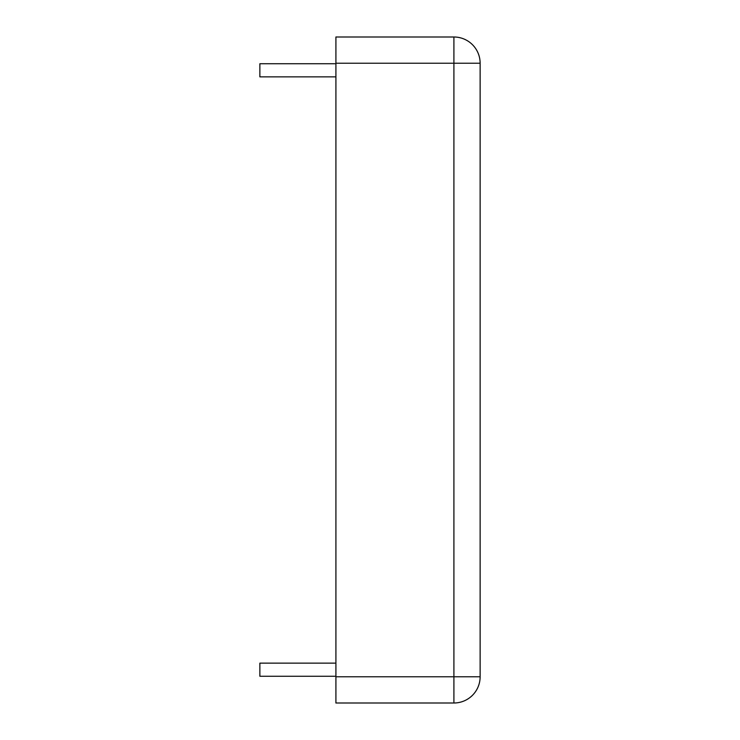 <?xml version="1.0" encoding="UTF-8"?>
<svg xmlns="http://www.w3.org/2000/svg" width="740" height="740" viewBox="0 0 740 740"><rect width="100%" height="100%" fill="white"/><g stroke="black" fill="none" stroke-linecap="round" stroke-linejoin="round"><path stroke-width="1.11" d="M335.914 676.776L335.914 37L453.907 37L453.907 703L335.914 703L335.914 676.776L480.13 676.776A26.224 26.224 0 0 1 453.907 703M335.914 63.224L480.13 63.224A26.224 26.224 0 0 0 453.907 37A26.224 26.224 0 0 1 480.13 63.224L480.13 676.776M335.914 663.142L259.87 663.142L259.87 676.258L335.914 676.258M335.914 63.742L259.87 63.742L259.87 76.858L335.914 76.858"/></g></svg>
